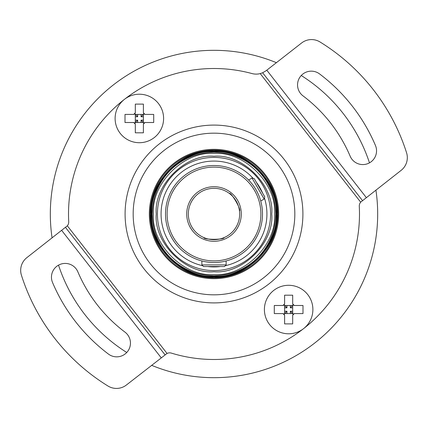 <?xml version="1.0" encoding="UTF-8"?>
<svg xmlns="http://www.w3.org/2000/svg" width="428" height="428" viewBox="0 0 428 428"><rect width="100%" height="100%" fill="white"/><g stroke="black" fill="none" stroke-linecap="round" stroke-linejoin="round"><path stroke-width="0.64" d="M271.154 156.846A80.828 80.828 0 0 1 271.154 271.154A80.828 80.828 0 0 1 156.846 271.154A80.828 80.828 0 0 1 156.846 156.846A80.828 80.828 0 0 1 271.154 156.846M98.263 329.737A163.673 163.673 0 0 0 126.752 352.485A163.673 163.673 0 0 1 58.524 265.151A163.673 163.673 0 0 0 98.263 329.737M151.608 365.319A163.673 163.673 0 0 0 375.918 190.069A163.673 163.673 0 0 1 151.608 365.319M369.476 162.849A163.673 163.673 0 0 0 301.248 75.515A163.673 163.673 0 0 1 369.476 162.849M168.279 259.721A64.66 64.66 0 0 1 168.279 168.279A64.66 64.66 0 0 1 259.721 168.279A64.66 64.66 0 0 1 259.721 259.721A64.66 64.66 0 0 1 168.279 259.721A64.66 64.66 0 0 0 278.66 214M276.392 62.681A163.673 163.673 0 0 0 52.082 237.931A163.673 163.673 0 0 1 276.392 62.681M143.936 268.736A88.912 88.912 0 0 1 159.264 143.936A88.912 88.912 0 0 1 284.064 159.264A88.912 88.912 0 0 1 268.736 284.064A88.912 88.912 0 0 1 143.936 268.736M108.445 354.079A175.394 175.394 0 0 1 52.548 282.534A13.739 13.739 0 0 1 59.829 264.515A13.739 13.739 0 0 1 77.843 271.796A147.911 147.911 0 0 0 124.981 332.128A13.739 13.739 0 0 1 127.688 351.372A13.739 13.739 0 0 1 108.445 354.079M124.425 99.355A145.488 145.488 0 0 0 68.715 221.656A6.062 6.062 0 0 1 67.335 225.834L26.894 257.613A16.168 16.168 0 0 0 21.437 275.252A202.07 202.07 0 0 0 107.984 386.024A16.168 16.168 0 0 0 126.415 384.997L167.038 353.442A6.062 6.062 0 0 1 171.419 353.121A145.488 145.488 0 0 0 303.564 328.651M375.452 145.466A175.394 175.394 0 0 0 319.555 73.921A13.739 13.739 0 0 0 300.312 76.628A13.739 13.739 0 0 0 303.019 95.872A147.911 147.911 0 0 1 350.158 156.204A13.739 13.739 0 0 0 368.171 163.485A13.739 13.739 0 0 0 375.452 145.466M260.219 73.605L262.648 72.771L266.146 70.69L301.585 43.003A16.168 16.168 0 0 1 320.016 41.976A202.07 202.07 0 0 1 406.563 152.748A16.168 16.168 0 0 1 401.106 170.387L360.665 202.166L260.219 73.605A16.168 16.168 0 0 1 251.974 73.552A145.488 145.488 0 0 0 124.436 99.35M303.575 328.645A145.488 145.488 0 0 0 359.285 206.344A6.062 6.062 0 0 1 360.665 202.166M65.516 227.439L165.037 354.823M262.648 72.771L362.484 200.561M139.357 142.711A24.246 24.246 0 0 1 115.111 118.46A24.246 24.246 0 0 1 139.357 94.213A24.246 24.246 0 0 1 163.603 118.46A24.246 24.246 0 0 1 139.357 142.711M135.318 132.808L135.318 124.12L133.697 122.504L125.008 122.504L125.008 114.42L133.697 114.42L135.318 112.805L135.318 104.111L143.396 104.111L143.396 112.805L145.017 114.42L153.706 114.42L153.706 122.504L145.017 122.504L143.396 124.12L143.396 132.808L135.318 132.808M135.318 124.12L134.841 122.975L133.697 122.504M145.017 122.504L143.872 122.975L143.396 124.12M143.872 122.975L143.396 122.504L143.396 114.42L135.318 114.42L134.841 113.944L135.318 112.805M135.318 116.742L137.639 116.742L135.318 114.42L135.318 122.504L143.396 122.504L141.074 120.177L141.074 122.504M137.639 122.504L137.639 120.177L134.841 122.975M153.706 122.504L153.042 122.504M125.672 122.504L125.008 122.504M133.697 114.42L134.841 113.944M125.672 114.42L125.008 114.42M153.706 114.42L153.042 114.42M143.396 112.805L143.872 113.944L145.017 114.42M143.872 113.944L141.074 116.742L143.396 116.742M137.639 116.742L137.639 114.42M137.639 120.177L135.318 120.177M143.396 120.177L141.074 120.177M141.074 114.42L141.074 116.742M288.643 333.786A24.246 24.246 0 0 1 264.397 309.54A24.246 24.246 0 0 1 288.643 285.289A24.246 24.246 0 0 1 312.889 309.54A24.246 24.246 0 0 1 288.643 333.786M284.604 323.889L284.604 315.195L282.983 313.58L274.295 313.58L274.295 305.496L282.983 305.496L284.604 303.88L284.604 295.192L292.682 295.192L292.682 303.88L294.304 305.496L302.992 305.496L302.992 313.58L294.304 313.58L292.682 315.195L292.682 323.889L284.604 323.889M284.604 315.195L284.128 314.056L282.983 313.58M294.304 313.58L293.159 314.056L292.682 315.195M293.159 314.056L292.682 313.58L292.682 305.496L284.604 305.496L284.128 305.025L284.604 303.88M284.604 307.823L286.926 307.823L284.604 305.496L284.604 313.58L292.682 313.58L290.361 311.258L290.361 313.58M286.926 313.58L286.926 311.258L284.128 314.056M302.992 313.58L302.329 313.58M274.958 313.58L274.295 313.58M282.983 305.496L284.128 305.025M274.958 305.496L274.295 305.496M302.992 305.496L302.329 305.496M292.682 303.88L293.159 305.025L294.304 305.496M293.159 305.025L290.361 307.823L292.682 307.823M286.926 307.823L286.926 305.496M286.926 311.258L284.604 311.258M292.682 311.258L290.361 311.258M290.361 305.496L290.361 307.823M214 151.196A62.804 62.804 0 0 1 276.804 214A62.804 62.804 0 0 1 214 276.804A62.804 62.804 0 0 1 151.196 214A62.804 62.804 0 0 1 214 151.196M150.875 214C148.158 182.638 182.633 148.152 214 150.875C245.362 148.158 279.848 182.633 277.125 214C279.842 245.362 245.367 279.848 214 277.125C182.638 279.842 148.152 245.367 150.875 214M151.442 214C148.746 245.084 182.911 279.254 214 276.558C245.084 279.254 279.254 245.089 276.558 214C279.254 182.916 245.089 148.746 214 151.442C182.916 148.746 148.746 182.911 151.442 214M214 152.25A61.75 61.75 0 0 1 275.75 214A61.75 61.75 0 0 1 214 275.75A61.75 61.75 0 0 1 152.25 214A61.75 61.75 0 0 1 214 152.25M151.763 214C149.083 183.077 183.072 149.083 214 151.763C244.923 149.083 278.917 183.072 276.237 214C278.917 244.923 244.928 278.917 214 276.237C183.077 278.917 149.083 244.928 151.763 214M153.459 214C150.854 244.078 183.917 277.146 214 274.541C244.078 277.146 277.146 244.083 274.541 214C277.146 183.922 244.083 150.854 214 153.459C183.922 150.854 150.854 183.917 153.459 214M271.769 214C274.257 242.703 242.708 274.257 214 271.769C185.297 274.257 153.743 242.708 156.231 214C153.743 185.297 185.292 153.743 214 156.231C242.703 153.743 274.257 185.292 271.769 214M149.34 214A64.66 64.66 0 0 1 259.721 168.279M214 150.148A63.852 63.852 0 0 1 277.852 214A63.852 63.852 0 0 1 214 277.852A63.852 63.852 0 0 1 150.148 214A63.852 63.852 0 0 1 214 150.148M220.372 266.537A52.922 52.922 0 0 1 207.628 266.537M202.647 265.692A52.922 52.922 0 0 1 214 161.078A52.922 52.922 0 0 1 253.087 178.321M256.313 182.21A52.922 52.922 0 0 1 262.685 193.253M264.445 197.987A52.922 52.922 0 0 1 225.353 265.692M252.039 178.037L254.243 178.631L264.75 196.832L264.162 199.041L252.039 178.037L248.604 180.022M226.123 264.921L224.507 266.537L203.493 266.537L201.877 264.921L226.123 264.921L226.123 260.957M229.376 193.456C231.034 191.771 241.772 210.399 239.482 210.956C241.767 210.367 231.008 191.755 229.376 193.456M188.336 214A25.664 25.664 0 0 1 214 188.336A25.664 25.664 0 0 1 239.664 214A25.664 25.664 0 0 1 214 239.664A25.664 25.664 0 0 1 188.336 214M203.899 237.588C203.263 239.867 224.764 239.851 224.101 237.588C224.732 239.867 203.236 239.851 203.899 237.588M186.72 214A27.28 27.28 0 0 1 214 186.72A27.28 27.28 0 0 1 241.28 214A27.28 27.28 0 0 1 214 241.28A27.28 27.28 0 0 1 186.72 214M262.498 214A48.498 48.498 0 0 1 214 262.498A48.498 48.498 0 0 1 165.502 214A48.498 48.498 0 0 1 214 165.502A48.498 48.498 0 0 1 262.498 214M260.882 214A46.882 46.882 0 0 1 214 260.882A46.882 46.882 0 0 1 167.118 214A46.882 46.882 0 0 1 214 167.118A46.882 46.882 0 0 1 260.882 214M67.335 225.834L167.038 353.442M61.691 230.424L161.217 357.808M366.309 197.576L266.783 70.192M157.408 214A56.592 56.592 0 0 0 214 270.592A56.592 56.592 0 0 0 270.592 214A56.592 56.592 0 0 0 214 157.408A56.592 56.592 0 0 0 157.408 214M214 276.804A62.804 62.804 0 0 1 151.196 214M214 275.75A61.75 61.75 0 0 1 152.25 214M264.162 199.041L260.727 201.021M201.877 264.921L201.877 260.957"/></g></svg>
